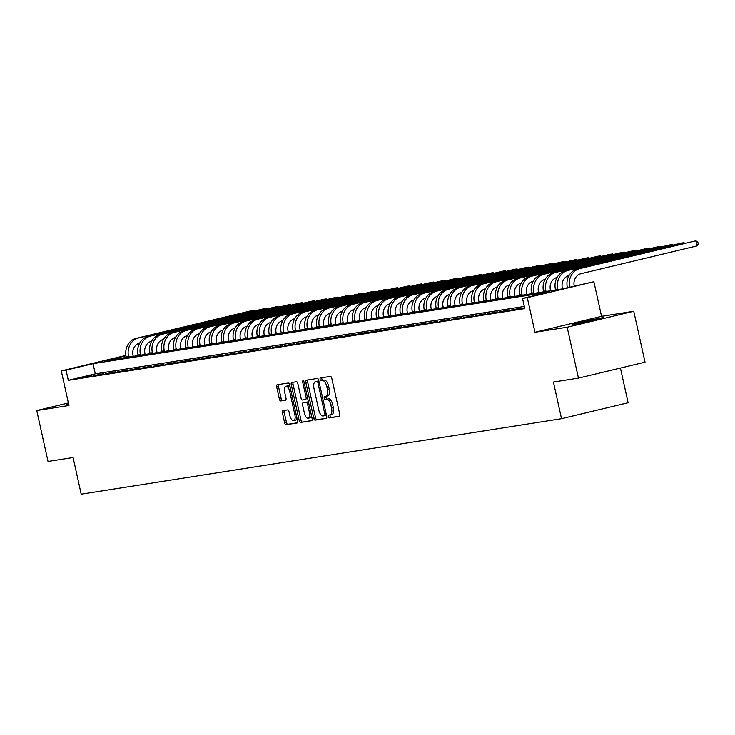 <?xml version="1.0" encoding="UTF-8"?>
<svg xmlns="http://www.w3.org/2000/svg" width="735" height="735" viewBox="0 0 735 735"><rect width="100%" height="100%" fill="white"/><g stroke="black" fill="none" stroke-linecap="round" stroke-linejoin="round"><path stroke-width="1.1" d="M328.334 416.626A1.433 0.661 -103.5 0 0 329.298 417.921L339.248 416.359A2.049 0.946 -103.5 0 0 339.285 416.359A2.049 0.946 -103.5 0 0 339.745 414.218L331.77 378.249A2.049 0.946 -103.5 0 0 330.392 376.403L320.442 377.965A1.433 0.661 -103.5 0 0 320.423 377.965A1.433 0.661 -103.5 0 0 320.102 379.462A1.433 0.661 -103.5 0 0 321.066 380.758L322.353 380.555A6.551 3.023 -103.5 0 1 326.763 386.481L327.433 389.476A6.551 3.023 -103.5 0 1 325.963 396.321A6.551 3.023 -103.5 0 1 325.853 396.34L324.567 396.542A1.433 0.661 -103.5 0 0 324.539 396.551A1.433 0.661 -103.5 0 0 324.218 398.048A1.433 0.661 -103.5 0 0 325.182 399.344L326.469 399.142A6.551 3.023 -103.5 0 1 330.888 405.068L331.549 408.063A6.551 3.023 -103.5 0 1 330.079 414.908A6.551 3.023 -103.5 0 1 329.969 414.926L328.683 415.128A1.433 0.661 -103.5 0 0 328.655 415.128A1.433 0.661 -103.5 0 0 328.334 416.626M330.236 414.862A1.433 0.661 -103.5 0 0 330.134 416.203A1.433 0.661 -103.5 0 0 331.099 417.498L339.57 416.166M321.985 377.716A1.433 0.661 -103.5 0 0 321.893 379.03A1.433 0.661 -103.5 0 0 322.867 380.326L322.353 380.555M326.119 396.284A1.433 0.661 -103.5 0 0 326.018 397.617A1.433 0.661 -103.5 0 0 326.983 398.912L326.469 399.142M573.787 324.594A16.271 0.533 -12.5 0 0 591.712 320.892A16.271 0.533 -12.5 0 0 603.711 317.713A16.271 0.533 -12.5 0 0 601.855 317.869A16.271 0.533 -12.5 0 0 583.93 321.572A16.271 0.533 -12.5 0 0 571.931 324.751A16.271 0.533 -12.5 0 0 573.787 324.594M282.892 410.635A2.049 0.946 -103.5 0 0 282.865 410.644A2.049 0.946 -103.5 0 0 282.405 412.785L284.638 422.873A2.049 0.946 -103.5 0 0 286.016 424.729L297.069 422.992A2.049 0.946 -103.5 0 0 297.105 422.983A2.049 0.946 -103.5 0 0 297.565 420.843L289.59 384.874A2.049 0.946 -103.5 0 0 288.212 383.027L277.159 384.763A2.049 0.946 -103.5 0 0 277.123 384.772A2.049 0.946 -103.5 0 0 276.663 386.904L279.364 399.096A2.049 0.946 -103.5 0 0 280.742 400.952L285.474 400.207A2.049 0.946 -103.5 0 0 285.511 400.198A2.049 0.946 -103.5 0 0 285.97 398.058L284.629 392.012A5.476 2.527 -103.5 0 1 285.86 386.298A5.476 2.527 -103.5 0 1 289.636 391.231L294.891 414.908A5.476 2.527 -103.5 0 1 293.66 420.631A5.476 2.527 -103.5 0 1 289.875 415.698L289.002 411.747A2.049 0.946 -103.5 0 0 287.624 409.9L282.892 410.635M524.312 306.449L95.293 373.858L68.3 380.326L66.049 370.146L61.271 370.899L125.887 355.418M578.454 378.112L567.172 327.222L633.754 311.272L645.036 362.162L578.454 378.112L553.409 382.044L561.531 418.693L81.199 494.159L73.077 457.519L48.032 461.451L36.75 410.562L68.943 405.5L61.271 370.899M633.754 311.272L601.552 316.335L534.97 332.275L567.172 327.222M534.97 332.275L527.298 297.675L522.53 298.419L549.523 291.96L93.042 363.678L66.049 370.146M68.3 380.326L524.781 308.599L522.53 298.419M313.762 418.298A2.049 0.946 -103.5 0 0 315.14 420.154L326.193 418.417A2.049 0.946 -103.5 0 0 326.221 418.408A2.049 0.946 -103.5 0 0 326.68 416.267L318.705 380.298A2.049 0.946 -103.5 0 0 317.327 378.452L306.284 380.188A2.049 0.946 -103.5 0 0 306.247 380.197A2.049 0.946 -103.5 0 0 305.788 382.329L313.762 418.298L315.563 417.866A2.049 0.946 -103.5 0 0 316.941 419.722L326.505 418.215M311.631 420.705L300.578 422.441A2.049 0.946 -103.5 0 1 299.2 420.585L291.225 384.616A2.049 0.946 -103.5 0 1 291.685 382.485A2.049 0.946 -103.5 0 0 291.685 382.485L296.444 381.731A2.049 0.946 -103.5 0 1 297.831 383.587L301.065 398.168A2.049 0.946 -103.5 0 0 302.443 400.024L305.576 399.528A2.049 0.946 -103.5 0 0 305.613 399.518A2.049 0.946 -103.5 0 0 306.072 397.387L302.701 382.2A1.433 0.661 -103.5 0 1 303.022 380.702A1.433 0.661 -103.5 0 1 304.014 381.989L312.118 418.555A2.049 0.946 -103.5 0 1 311.658 420.696A2.049 0.946 -103.5 0 0 311.658 420.696L311.695 420.686M68.392 402.982L36.75 410.562M524.606 307.781L522.842 308.204L524.634 307.919M521.133 308.103L510.917 310.078L521.133 308.103M509.208 309.977L498.991 311.952L509.208 309.977M497.292 311.842L487.066 313.827L497.292 311.842M485.366 313.716L475.141 315.701L485.366 313.716M473.441 315.591L463.215 317.575L473.441 315.591M461.516 317.465L451.29 319.44L461.516 317.465M449.59 319.339L439.365 321.314L449.59 319.339M437.665 321.213L427.439 323.189L437.665 321.213M425.74 323.088L415.514 325.063L425.74 323.088M413.814 324.962L403.588 326.937L413.814 324.962M401.889 326.836L391.663 328.811L401.889 326.836M389.963 328.71L379.738 330.686L389.963 328.71M378.038 330.585L367.812 332.56L378.038 330.585M366.113 332.459L355.887 334.434L366.113 332.459M354.187 334.333L343.971 336.308L354.187 334.333M342.262 336.207L332.045 338.183L342.262 336.207M330.337 338.082L320.12 340.057L330.337 338.082M318.411 339.956L308.195 341.931L318.411 339.956M306.486 341.821L296.269 343.805L306.486 341.821M294.57 343.695L284.344 345.68L294.57 343.695M282.644 345.569L272.419 347.554L282.644 345.569M270.719 347.444L260.493 349.419L270.719 347.444M258.793 349.318L248.568 351.293L258.793 349.318M246.868 351.192L236.642 353.167L246.868 351.192M234.943 353.066L224.717 355.042L234.943 353.066M223.017 354.941L212.792 356.916L223.017 354.941M211.092 356.815L200.866 358.79L211.092 356.815M199.167 358.689L188.941 360.664L199.167 358.689M187.241 360.563L177.016 362.539L187.241 360.563M175.316 362.438L165.09 364.413L175.316 362.438M163.391 364.312L153.165 366.287L163.391 364.312M151.465 366.186L141.239 368.161L151.465 366.186M139.54 368.06L129.323 370.036L139.54 368.06M127.614 369.935L117.398 371.91L127.614 369.935M115.689 371.8L105.472 373.784L115.689 371.8M103.764 373.674L93.547 375.659L103.764 373.674M91.838 375.548L81.622 377.533L91.838 375.548M561.531 418.693L628.113 402.743L620.432 368.06M125.942 355.804L105.638 360.664L562.119 288.938L593.88 281.725L527.298 297.675M601.552 316.335L593.88 281.725M95.293 373.858L93.042 363.678M68.502 403.497A16.271 0.533 -12.5 0 0 66.793 404.121A16.271 0.533 -12.5 0 0 68.603 403.974M330.19 414.871L331.77 414.494A6.551 3.023 -103.5 0 0 331.88 414.476A6.551 3.023 -103.5 0 0 333.35 407.631L331.549 408.063M328.269 398.71A6.551 3.023 -103.5 0 1 332.689 404.636L333.35 407.631M326.064 396.294L327.654 395.908A6.551 3.023 -103.5 0 0 327.755 395.889A6.551 3.023 -103.5 0 0 329.225 389.045L327.433 389.476M324.153 380.124A6.551 3.023 -103.5 0 1 328.563 386.05L329.225 389.045M307.763 379.958A2.049 0.946 -103.5 0 0 307.588 381.906L315.563 417.866M324.539 415.78A1.433 0.661 -103.5 0 0 324.567 415.771A1.433 0.661 -103.5 0 0 324.888 414.274L317.887 382.705A1.433 0.661 -103.5 0 0 316.923 381.41L315.563 381.621A6.551 3.023 -103.5 0 0 315.453 381.649A6.551 3.023 -103.5 0 0 313.983 388.484L318.769 410.066A6.551 3.023 -103.5 0 0 323.179 415.992L326.358 415.339A1.433 0.661 -103.5 0 0 326.469 415.293M324.585 415.771L326.34 415.348A1.433 0.661 -103.5 0 0 326.358 415.339M318.861 380.987A1.433 0.661 -103.5 0 0 318.724 380.978L316.923 381.41M317.143 381.244A6.551 3.023 -103.5 0 1 317.254 381.217A6.551 3.023 -103.5 0 1 317.364 381.189L318.724 380.978M311.943 420.503L300.578 422.441M293.201 382.246A2.049 0.946 -103.5 0 0 293.026 384.194L301.001 420.154A2.049 0.946 -103.5 0 0 302.379 422.009M304.419 413.309A5.476 2.527 -103.5 0 0 308.195 418.243A5.476 2.527 -103.5 0 0 309.426 412.519L307.579 404.176A2.049 0.946 -103.5 0 0 306.201 402.33L303.059 402.817A2.049 0.946 -103.5 0 0 303.022 402.826A2.049 0.946 -103.5 0 0 302.563 404.967L304.419 413.309M308.195 418.243L309.995 417.811A5.476 2.527 -103.5 0 0 311.429 415.431M308.461 402.036A2.049 0.946 -103.5 0 0 307.993 401.898L306.201 402.33M304.795 402.403A2.049 0.946 -103.5 0 1 304.823 402.394A2.049 0.946 -103.5 0 1 304.86 402.385L307.993 401.898M293.66 420.631L295.461 420.2A5.476 2.527 -103.5 0 0 296.894 417.82M290.196 387.621A5.476 2.527 -103.5 0 0 287.661 385.866L285.86 386.298M278.638 384.534A2.049 0.946 -103.5 0 0 278.464 386.481L281.165 398.664A2.049 0.946 -103.5 0 0 282.543 400.52L285.796 400.005M284.381 410.406A2.049 0.946 -103.5 0 0 284.197 412.353L286.439 422.441A2.049 0.946 -103.5 0 0 287.817 424.297L297.381 422.79M574.237 286.034A10.428 9.243 -98.9 0 1 580.981 273.705L696.964 245.931L695.834 240.841L577.471 268.992A15.646 13.873 81.1 0 0 567.356 287.495L567.392 287.679M569.735 287.119A15.646 13.873 81.1 0 1 579.851 268.615L695.834 240.841L697.8 241.916L698.25 243.956L696.964 245.931M562.523 288.846L562.312 287.918A10.428 9.243 -98.9 0 1 569 275.597M684.074 243.46L683.908 242.715L681.529 243.083L565.546 270.866A15.646 13.873 81.1 0 0 555.43 289.369L555.568 289.967M684.91 243.257L683.908 242.715L567.925 270.489A15.646 13.873 81.1 0 0 557.819 288.993L557.948 289.59M550.598 290.748L550.386 289.792A10.428 9.243 -98.9 0 1 557.075 277.472M672.148 245.334L671.983 244.58L669.603 244.957L553.62 272.74A15.646 13.873 81.1 0 0 543.505 291.244L543.643 291.841M672.984 245.132L671.983 244.58L556 272.363A15.646 13.873 81.1 0 0 545.894 290.867L546.022 291.464M538.682 292.622L538.461 291.666A10.428 9.243 -98.9 0 1 545.149 279.346M660.223 247.208L660.058 246.455L657.678 246.831L541.695 274.614A15.646 13.873 81.1 0 0 531.58 293.118L531.717 293.715M661.059 247.006L660.058 246.455L544.075 274.238A15.646 13.873 81.1 0 0 533.968 292.741L534.097 293.338M526.756 294.496L526.536 293.541A10.428 9.243 -98.9 0 1 533.224 281.22M648.307 249.082L648.141 248.329L645.753 248.706L529.77 276.489A15.646 13.873 81.1 0 0 519.654 294.992L519.792 295.589M649.134 248.88L648.141 248.329L532.149 276.112A15.646 13.873 81.1 0 0 522.043 294.616L522.172 295.213M514.831 296.37L514.61 295.406A10.428 9.243 -98.9 0 1 521.299 283.085M636.381 250.957L636.216 250.203L633.827 250.58L517.844 278.363A15.646 13.873 81.1 0 0 507.729 296.866L507.867 297.464M637.208 250.754L636.216 250.203L520.224 277.986A15.646 13.873 81.1 0 0 510.118 296.49L510.246 297.087M502.905 298.245L502.694 297.28A10.428 9.243 -98.9 0 1 509.373 284.959M624.456 252.822L624.291 252.077L621.902 252.454L505.919 280.237A15.646 13.873 81.1 0 0 495.803 298.741L495.941 299.338M625.283 252.629L624.291 252.077L508.308 279.86A15.646 13.873 81.1 0 0 498.192 298.364L498.321 298.961M490.98 300.119L490.769 299.154A10.428 9.243 -98.9 0 1 497.448 286.834M612.531 254.696L612.365 253.952L609.976 254.328L493.993 282.111A15.646 13.873 81.1 0 0 483.878 300.606L484.016 301.212M613.357 254.503L612.365 253.952L496.382 281.735A15.646 13.873 81.1 0 0 486.267 300.238L486.395 300.835M479.055 301.993L478.843 301.028A10.428 9.243 -98.9 0 1 485.532 288.708M600.605 256.57L600.44 255.826L598.051 256.203L482.068 283.986A15.646 13.873 81.1 0 0 471.953 302.48L472.091 303.086M601.432 256.377L600.44 255.826L484.457 283.609A15.646 13.873 81.1 0 0 474.341 302.113L474.47 302.71M467.129 303.867L466.918 302.903A10.428 9.243 -98.9 0 1 473.606 290.582M588.68 258.444L588.514 257.7L586.126 258.077L470.143 285.86A15.646 13.873 81.1 0 0 460.027 304.354L460.165 304.961M589.507 258.251L588.514 257.7L472.532 285.483A15.646 13.873 81.1 0 0 462.416 303.987L462.554 304.584M455.204 305.742L454.993 304.777A10.428 9.243 -98.9 0 1 461.681 292.457M576.755 260.319L576.589 259.574L574.2 259.951L458.217 287.734A15.646 13.873 81.1 0 0 448.102 306.229L448.24 306.835M577.581 260.126L576.589 259.574L460.606 287.357A15.646 13.873 81.1 0 0 450.491 305.852L450.628 306.458M443.279 307.616L443.067 306.651A10.428 9.243 -98.9 0 1 449.756 294.331M564.829 262.193L564.664 261.449L562.275 261.825L446.292 289.608A15.646 13.873 81.1 0 0 436.186 308.103L436.314 308.709M565.656 262L564.664 261.449L448.681 289.232A15.646 13.873 81.1 0 0 438.565 307.726L438.703 308.332M431.353 309.49L431.142 308.525A10.428 9.243 -98.9 0 1 437.83 296.205M552.904 264.067L552.738 263.323L550.35 263.7L434.367 291.473A15.646 13.873 81.1 0 0 424.26 309.977L424.389 310.583M553.731 263.865L552.738 263.323L436.755 291.106A15.646 13.873 81.1 0 0 426.64 309.6L426.778 310.207M419.428 311.355L419.216 310.4A10.428 9.243 -98.9 0 1 425.905 298.079M540.978 265.941L540.813 265.197L538.424 265.574L422.441 293.348A15.646 13.873 81.1 0 0 412.335 311.851L412.464 312.458M541.805 265.739L540.813 265.197L424.83 292.98A15.646 13.873 81.1 0 0 414.715 311.475L414.852 312.081M407.502 313.229L407.291 312.274A10.428 9.243 -98.9 0 1 413.98 299.954M529.053 267.816L528.888 267.071L526.499 267.448L410.516 295.222A15.646 13.873 81.1 0 0 400.41 313.726L400.538 314.323M529.88 267.613L528.888 267.071L412.905 294.854A15.646 13.873 81.1 0 0 402.789 313.349L402.927 313.955M395.577 315.104L395.366 314.148A10.428 9.243 -98.9 0 1 402.054 301.828M517.128 269.69L516.962 268.946L514.583 269.313L398.59 297.096A15.646 13.873 81.1 0 0 388.484 315.6L388.613 316.197M517.964 269.488L516.962 268.946L400.979 296.719A15.646 13.873 81.1 0 0 390.864 315.223L391.002 315.829M383.652 316.978L383.44 316.022A10.428 9.243 -98.9 0 1 390.129 303.702M505.202 271.564L505.037 270.82L502.657 271.187L386.665 298.97A15.646 13.873 81.1 0 0 376.559 317.474L376.688 318.071M506.038 271.362L505.037 270.82L389.054 298.594A15.646 13.873 81.1 0 0 378.938 317.097L379.076 317.704M371.726 318.852L371.515 317.897A10.428 9.243 -98.9 0 1 378.203 305.576M493.277 273.438L493.111 272.694L490.732 273.062L374.749 300.845A15.646 13.873 81.1 0 0 364.633 319.348L364.762 319.945M494.113 273.236L493.111 272.694L377.128 300.468A15.646 13.873 81.1 0 0 367.013 318.972L367.151 319.578M359.801 320.726L359.59 319.771A10.428 9.243 -98.9 0 1 366.278 307.45M481.351 275.313L481.186 274.568L478.807 274.936L362.824 302.719A15.646 13.873 81.1 0 0 352.708 321.223L352.837 321.82M482.188 275.111L481.186 274.568L365.203 302.342A15.646 13.873 81.1 0 0 355.097 320.846L355.225 321.443M347.875 322.601L347.664 321.645A10.428 9.243 -98.9 0 1 354.353 309.325M469.426 277.187L469.261 276.433L466.881 276.81L350.898 304.593A15.646 13.873 81.1 0 0 340.783 323.097L340.921 323.694M470.262 276.985L469.261 276.433L353.278 304.216A15.646 13.873 81.1 0 0 343.171 322.72L343.3 323.317M335.95 324.475L335.739 323.519A10.428 9.243 -98.9 0 1 342.427 311.199M457.501 279.061L457.335 278.308L454.956 278.684L338.973 306.467A15.646 13.873 81.1 0 0 328.857 324.971L328.995 325.568M458.337 278.859L457.335 278.308L341.352 306.091A15.646 13.873 81.1 0 0 331.246 324.594L331.375 325.192M324.034 326.349L323.813 325.394A10.428 9.243 -98.9 0 1 330.502 313.064M445.575 280.935L445.41 280.182L443.03 280.559L327.047 308.342A15.646 13.873 81.1 0 0 316.932 326.845L317.07 327.442M446.411 280.733L445.41 280.182L329.427 307.965A15.646 13.873 81.1 0 0 319.321 326.469L319.449 327.066M312.109 328.223L311.888 327.259A10.428 9.243 -98.9 0 1 318.577 314.938M433.659 282.81L433.494 282.056L431.105 282.433L315.122 310.216A15.646 13.873 81.1 0 0 305.007 328.72L305.144 329.317M434.486 282.608L433.494 282.056L317.502 309.839A15.646 13.873 81.1 0 0 307.395 328.343L307.524 328.94M300.183 330.098L299.963 329.133A10.428 9.243 -98.9 0 1 306.651 316.813M421.734 284.675L421.568 283.93L419.18 284.307L303.197 312.09A15.646 13.873 81.1 0 0 293.081 330.585L293.219 331.191M422.561 284.482L421.568 283.93L305.576 311.713A15.646 13.873 81.1 0 0 295.47 330.217L295.599 330.814M288.258 331.972L288.046 331.007A10.428 9.243 -98.9 0 1 294.726 318.687M409.808 286.549L409.643 285.805L407.254 286.181L291.271 313.964A15.646 13.873 81.1 0 0 281.156 332.459L281.294 333.065M410.635 286.356L409.643 285.805L293.66 313.588A15.646 13.873 81.1 0 0 283.545 332.091L283.673 332.689M276.332 333.846L276.121 332.881A10.428 9.243 -98.9 0 1 282.8 320.561M397.883 288.423L397.718 287.679L395.329 288.056L279.346 315.839A15.646 13.873 81.1 0 0 269.231 334.333L269.368 334.94M398.71 288.23L397.718 287.679L281.735 315.462A15.646 13.873 81.1 0 0 271.619 333.966L271.748 334.563M264.407 335.72L264.196 334.756A10.428 9.243 -98.9 0 1 270.884 322.435M385.958 290.297L385.792 289.553L383.404 289.93L267.421 317.713A15.646 13.873 81.1 0 0 257.305 336.207L257.443 336.814M386.785 290.104L385.792 289.553L269.809 317.336A15.646 13.873 81.1 0 0 259.694 335.831L259.822 336.437M252.482 337.595L252.27 336.63A10.428 9.243 -98.9 0 1 258.959 324.31M374.032 292.172L373.867 291.427L371.478 291.804L255.495 319.587A15.646 13.873 81.1 0 0 245.38 338.082L245.518 338.688M374.859 291.979L373.867 291.427L257.884 319.21A15.646 13.873 81.1 0 0 247.768 337.705L247.906 338.311M240.556 339.469L240.345 338.504A10.428 9.243 -98.9 0 1 247.033 326.184M362.107 294.046L361.942 293.302L359.553 293.678L243.57 321.452A15.646 13.873 81.1 0 0 233.454 339.956L233.592 340.562M362.934 293.853L361.942 293.302L245.959 321.085A15.646 13.873 81.1 0 0 235.843 339.579L235.981 340.186M228.631 341.334L228.42 340.378A10.428 9.243 -98.9 0 1 235.108 328.058M350.182 295.92L350.016 295.176L347.627 295.553L231.644 323.327A15.646 13.873 81.1 0 0 221.538 341.83L221.667 342.437M351.008 295.718L350.016 295.176L234.033 322.959A15.646 13.873 81.1 0 0 223.918 341.453L224.056 342.06M216.706 343.208L216.494 342.253A10.428 9.243 -98.9 0 1 223.183 329.932M338.256 297.794L338.091 297.05L335.702 297.427L219.719 325.201A15.646 13.873 81.1 0 0 209.613 343.704L209.741 344.311M339.083 297.592L338.091 297.05L222.108 324.833A15.646 13.873 81.1 0 0 211.992 343.328L212.13 343.934M204.78 345.082L204.569 344.127A10.428 9.243 -98.9 0 1 211.257 331.807M326.331 299.669L326.165 298.925L323.777 299.301L207.794 327.075A15.646 13.873 81.1 0 0 197.687 345.579L197.816 346.176M327.158 299.467L326.165 298.925L210.182 326.707A15.646 13.873 81.1 0 0 200.067 345.202L200.205 345.808M192.855 346.957L192.643 346.001A10.428 9.243 -98.9 0 1 199.332 333.681M314.405 301.543L314.24 300.799L311.851 301.166L195.868 328.949A15.646 13.873 81.1 0 0 185.762 347.453L185.891 348.05M315.232 301.341L314.24 300.799L198.257 328.573A15.646 13.873 81.1 0 0 188.142 347.076L188.279 347.683M180.929 348.831L180.718 347.875A10.428 9.243 -98.9 0 1 187.407 335.555M302.48 303.417L302.315 302.673L299.935 303.04L183.943 330.823A15.646 13.873 81.1 0 0 173.837 349.327L173.965 349.924M303.316 303.215L302.315 302.673L186.332 330.447A15.646 13.873 81.1 0 0 176.216 348.95L176.354 349.557M169.004 350.705L168.793 349.75A10.428 9.243 -98.9 0 1 175.481 337.429M290.555 305.291L290.389 304.547L288.01 304.915L172.018 332.698A15.646 13.873 81.1 0 0 161.911 351.201L162.04 351.799M291.391 305.089L290.389 304.547L174.406 332.321A15.646 13.873 81.1 0 0 164.291 350.825L164.429 351.422M157.079 352.579L156.867 351.624A10.428 9.243 -98.9 0 1 163.556 339.304M278.629 307.166L278.464 306.412L276.084 306.789L160.101 334.572A15.646 13.873 81.1 0 0 149.986 353.076L150.115 353.673M279.465 306.964L278.464 306.412L162.481 334.195A15.646 13.873 81.1 0 0 152.365 352.699L152.503 353.296M145.153 354.454L144.942 353.498A10.428 9.243 -98.9 0 1 151.63 341.178M266.704 309.04L266.539 308.287L264.159 308.663L148.176 336.446A15.646 13.873 81.1 0 0 138.061 354.95L138.189 355.547M267.54 308.838L266.539 308.287L150.556 336.07A15.646 13.873 81.1 0 0 140.449 354.573L140.578 355.17M133.228 356.328L133.017 355.373A10.428 9.243 -98.9 0 1 139.705 343.052M254.779 310.914L254.613 310.161L252.234 310.537L136.251 338.32A15.646 13.873 81.1 0 0 126.135 356.824L126.273 357.421M255.615 310.712L254.613 310.161L138.63 337.944A15.646 13.873 81.1 0 0 128.524 356.447L128.653 357.045M331.099 417.498L329.298 417.921M322.867 380.326L321.066 380.758M326.983 398.912L325.182 399.344M332.689 404.636L330.888 405.068M328.563 386.05L326.763 386.481M307.588 381.906L305.788 382.329M316.941 419.722L315.14 420.154M326.175 413.97L324.888 414.274M319.174 382.393L317.887 382.705M317.364 381.189L315.563 381.621M301.001 420.154L299.2 420.585M293.026 384.194L291.225 384.616M307.359 397.075L306.072 397.387M303.987 381.888L302.701 382.2M310.712 412.206L309.426 412.519M308.865 403.864L307.579 404.176M304.86 402.385L303.059 402.817M296.177 414.595L294.891 414.908M290.922 390.919L289.636 391.231M282.543 400.52L280.742 400.952M281.165 398.664L279.364 399.096M278.464 386.481L276.663 386.904M287.817 424.297L286.016 424.729M286.439 422.441L284.638 422.873M284.197 412.353L282.405 412.785M569.671 287.128L567.356 287.495M579.851 268.615L577.471 268.992M557.819 288.993L555.43 289.369M567.925 270.489L565.546 270.866M545.894 290.867L543.505 291.244M556 272.363L553.62 272.74M533.968 292.741L531.58 293.118M544.075 274.238L541.695 274.614M522.043 294.616L519.654 294.992M532.149 276.112L529.77 276.489M510.118 296.49L507.729 296.866M520.224 277.986L517.844 278.363M498.192 298.364L495.803 298.741M508.308 279.86L505.919 280.237M486.267 300.238L483.878 300.606M496.382 281.735L493.993 282.111M474.341 302.113L471.953 302.48M484.457 283.609L482.068 283.986M462.416 303.987L460.027 304.354M472.532 285.483L470.143 285.86M450.491 305.852L448.102 306.229M460.606 287.357L458.217 287.734M438.565 307.726L436.186 308.103M448.681 289.232L446.292 289.608M426.64 309.6L424.26 309.977M436.755 291.106L434.367 291.473M414.715 311.475L412.335 311.851M424.83 292.98L422.441 293.348M402.789 313.349L400.41 313.726M412.905 294.854L410.516 295.222M390.864 315.223L388.484 315.6M400.979 296.719L398.59 297.096M378.938 317.097L376.559 317.474M389.054 298.594L386.665 298.97M367.013 318.972L364.633 319.348M377.128 300.468L374.749 300.845M355.097 320.846L352.708 321.223M365.203 302.342L362.824 302.719M343.171 322.72L340.783 323.097M353.278 304.216L350.898 304.593M331.246 324.594L328.857 324.971M341.352 306.091L338.973 306.467M319.321 326.469L316.932 326.845M329.427 307.965L327.047 308.342M307.395 328.343L305.007 328.72M317.502 309.839L315.122 310.216M295.47 330.217L293.081 330.585M305.576 311.713L303.197 312.09M283.545 332.091L281.156 332.459M293.66 313.588L291.271 313.964M271.619 333.966L269.231 334.333M281.735 315.462L279.346 315.839M259.694 335.831L257.305 336.207M269.809 317.336L267.421 317.713M247.768 337.705L245.38 338.082M257.884 319.21L255.495 319.587M235.843 339.579L233.454 339.956M245.959 321.085L243.57 321.452M223.918 341.453L221.538 341.83M234.033 322.959L231.644 323.327M211.992 343.328L209.613 343.704M222.108 324.833L219.719 325.201M200.067 345.202L197.687 345.579M210.182 326.707L207.794 327.075M188.142 347.076L185.762 347.453M198.257 328.573L195.868 328.949M176.216 348.95L173.837 349.327M186.332 330.447L183.943 330.823M164.291 350.825L161.911 351.201M174.406 332.321L172.018 332.698M152.365 352.699L149.986 353.076M162.481 334.195L160.101 334.572M140.449 354.573L138.061 354.95M150.556 336.07L148.176 336.446M128.524 356.447L126.135 356.824M138.63 337.944L136.251 338.32M331.88 414.476L330.079 414.908M327.755 395.889L325.963 396.321M317.254 381.217L315.453 381.649M304.823 402.394L303.022 402.826"/></g></svg>

